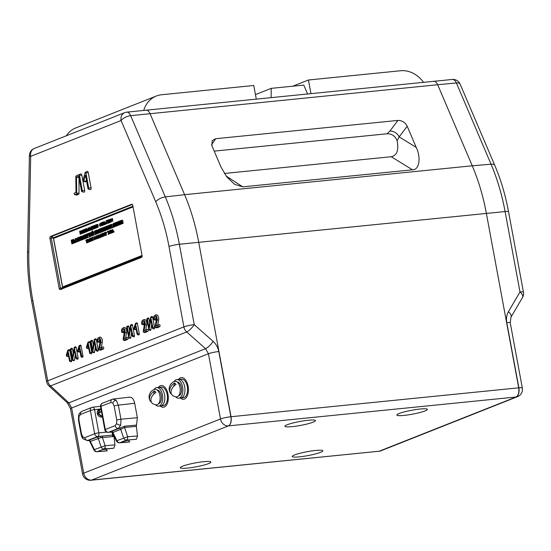 <?xml version="1.0" encoding="UTF-8"?>
<svg xmlns="http://www.w3.org/2000/svg" width="551" height="551" viewBox="0 0 551 551"><rect width="100%" height="100%" fill="white"/><g stroke="black" fill="none" stroke-linecap="round" stroke-linejoin="round"><path stroke-width="0.83" d="M142.413 323.74A2.018 1.088 84.3 0 1 143.474 321.343A2.018 1.088 84.3 0 1 144.5 322.914A2.018 1.088 84.3 0 1 144.507 324.174L143.198 331.337L143.522 332.212L146.366 331.123L146.139 329.911L144.052 330.738L145.161 324.697A3.258 1.763 -95.7 0 0 144.672 321.254A3.258 1.763 -95.7 0 0 142.792 320.186A3.258 1.763 -95.7 0 0 141.772 323.995L142.089 324.484L142.413 323.74L143.963 323.513A1.543 0.833 84.3 0 1 144.169 321.97M144.624 332.446A1.095 0.592 -95.7 0 0 144.817 332.549A1.095 0.592 -95.7 0 0 145.023 332.542L147.751 331.461A1.095 0.592 -95.7 0 0 148.123 330.166A1.095 0.592 -95.7 0 0 147.358 329.319L145.76 329.953L146.711 324.766A3.733 2.025 -95.7 0 0 146.146 320.82A3.733 2.025 -95.7 0 0 143.997 319.594L142.792 320.186M299.475 456.841A15.559 1.99 169.5 0 0 315.482 453.934A15.559 1.99 169.5 0 0 322.776 450.718A15.559 1.99 169.5 0 0 315.571 450.463A15.559 1.99 169.5 0 0 300.274 453.191A15.559 1.99 169.5 0 0 292.23 456.38A15.559 1.99 169.5 0 0 299.475 456.841M404.083 415.399A15.559 1.99 169.5 0 0 420.089 412.485A15.559 1.99 169.5 0 0 427.383 409.269A15.559 1.99 169.5 0 0 420.179 409.021A15.559 1.99 169.5 0 0 404.882 411.749A15.559 1.99 169.5 0 0 396.837 414.937A15.559 1.99 169.5 0 0 404.083 415.399M292.147 426.639A15.559 1.99 169.5 0 0 308.154 423.726A15.559 1.99 169.5 0 0 315.447 420.509A15.559 1.99 169.5 0 0 308.236 420.261A15.559 1.99 169.5 0 0 292.939 422.989A15.559 1.99 169.5 0 0 284.895 426.178A15.559 1.99 169.5 0 0 292.147 426.639M187.54 468.081A15.559 1.99 169.5 0 0 203.546 465.175A15.559 1.99 169.5 0 0 210.84 461.958A15.559 1.99 169.5 0 0 203.629 461.704A15.559 1.99 169.5 0 0 188.332 464.431A15.559 1.99 169.5 0 0 180.287 467.62A15.559 1.99 169.5 0 0 187.54 468.081M97.995 341.344A2.018 1.088 84.3 0 1 99.056 338.941A2.018 1.088 84.3 0 1 100.082 340.518A2.018 1.088 84.3 0 1 100.089 341.772L98.781 348.935L99.104 349.809L101.949 348.721L101.721 347.509L99.635 348.335L100.737 342.295A3.258 1.763 -95.7 0 0 100.254 338.851A3.258 1.763 -95.7 0 0 98.374 337.784A3.258 1.763 -95.7 0 0 97.355 341.592L97.672 342.081L97.995 341.344L99.545 341.11A1.543 0.833 84.3 0 1 99.752 339.568M100.206 350.043A1.095 0.592 -95.7 0 0 100.399 350.147A1.095 0.592 -95.7 0 0 100.606 350.14L103.333 349.058A1.095 0.592 -95.7 0 0 103.705 347.764A1.095 0.592 -95.7 0 0 102.941 346.916L101.343 347.55L102.293 342.364A3.733 2.025 -95.7 0 0 101.728 338.417A3.733 2.025 -95.7 0 0 99.579 337.191L98.374 337.784M122.294 331.716A2.018 1.088 84.3 0 1 123.355 329.312A2.018 1.088 84.3 0 1 124.381 330.889A2.018 1.088 84.3 0 1 124.395 332.15L123.08 339.313L123.403 340.181L126.248 339.092L126.021 337.887L123.934 338.713L125.043 332.666A3.258 1.763 -95.7 0 0 124.554 329.222A3.258 1.763 -95.7 0 0 122.673 328.155A3.258 1.763 -95.7 0 0 121.654 331.971L121.971 332.453L122.294 331.716L123.844 331.482A1.543 0.833 84.3 0 1 124.051 329.946M124.505 340.415A1.095 0.592 -95.7 0 0 124.698 340.525A1.095 0.592 -95.7 0 0 124.905 340.511L127.632 339.43A1.095 0.592 -95.7 0 0 128.004 338.135A1.095 0.592 -95.7 0 0 127.24 337.288L125.642 337.921L126.592 332.735A3.733 2.025 -95.7 0 0 126.034 328.789A3.733 2.025 -95.7 0 0 123.879 327.57L122.673 328.155M154.321 319.022A2.018 1.088 84.3 0 1 155.382 316.625A2.018 1.088 84.3 0 1 156.408 318.196A2.018 1.088 84.3 0 1 156.415 319.456L155.106 326.619L155.43 327.494L158.275 326.406L158.047 325.193L155.961 326.02L157.669 325.235L158.619 320.048A3.733 2.025 -95.7 0 0 158.054 316.102A3.733 2.025 -95.7 0 0 155.905 314.876L154.7 315.468A3.258 1.763 -95.7 0 0 153.681 319.277L153.998 319.766L154.321 319.022L155.871 318.795A1.543 0.833 84.3 0 1 156.078 317.252M156.532 327.728A1.095 0.592 -95.7 0 0 156.725 327.831A1.095 0.592 -95.7 0 0 156.932 327.824L159.659 326.743A1.095 0.592 -95.7 0 0 160.031 325.448A1.095 0.592 -95.7 0 0 159.267 324.601L157.669 325.235M158.047 325.193L159.267 324.601M155.961 326.02L157.069 319.979A3.258 1.763 -95.7 0 0 156.58 316.536A3.258 1.763 -95.7 0 0 154.7 315.468M158.275 326.406L159.659 326.743M153.998 319.766L155.292 320.103A1.095 0.592 -95.7 0 0 155.871 318.795M147.406 319.001L146.959 318.533L146.766 319.256L148.99 330.042L150.822 319.773L152.365 328.1L152.682 328.582L153.013 327.845L150.65 317.066L148.949 327.328L147.406 319.001L148.956 318.774A1.095 0.592 -95.7 0 0 148.164 317.941L146.959 318.533M149.665 322.61L148.956 318.774M152.682 328.582L153.984 328.919A1.095 0.592 -95.7 0 0 154.555 327.611L152.648 317.314A1.095 0.592 -95.7 0 0 151.856 316.481L150.65 317.066M148.99 330.042L150.292 330.386A1.095 0.592 -95.7 0 0 150.878 329.712L151.683 324.401M123.934 338.713L125.642 337.921M121.971 332.453L123.266 332.79A1.095 0.592 -95.7 0 0 123.844 331.482M99.635 348.335L101.343 347.55M97.672 342.081L98.966 342.419A1.095 0.592 -95.7 0 0 99.545 341.11M91.08 341.317L90.633 340.849L90.44 341.572L92.664 352.365L94.496 342.088L96.039 350.415L96.356 350.897L96.687 350.16L94.324 339.382L92.623 349.644L91.08 341.317L92.63 341.09A1.095 0.592 -95.7 0 0 91.838 340.256L90.633 340.849M93.339 344.926L92.63 341.09M96.356 350.897L97.658 351.235A1.095 0.592 -95.7 0 0 98.23 349.933L96.322 339.63A1.095 0.592 -95.7 0 0 95.53 338.796L94.324 339.382M92.664 352.365L93.959 352.702A1.095 0.592 -95.7 0 0 94.552 352.034L95.357 346.724M69.488 360.933L69.805 361.422L70.129 360.678L67.828 350.209L66.292 355.223L66.595 356.173L66.905 355.905L67.904 352.399L69.488 360.933M69.805 361.422L71.1 361.759A1.095 0.592 -95.7 0 0 71.678 360.45L69.825 350.45A1.095 0.592 -95.7 0 0 69.033 349.616L67.828 350.209M66.595 356.173L67.89 356.518A1.095 0.592 -95.7 0 0 68.441 356.029L68.524 355.739M87.953 188.518A0.778 0.42 -95.7 0 0 88.353 189.124A0.778 0.42 -95.7 0 0 88.759 188.194L85.928 172.904A0.778 0.42 -95.7 0 0 85.364 172.311A0.778 0.42 -95.7 0 0 85.136 172.635L83.001 180.129A0.778 0.42 -95.7 0 0 83.38 181.32A0.778 0.42 -95.7 0 0 83.773 180.976L85.46 175.06L87.953 188.518M88.353 189.124L90.295 189.634A1.495 0.806 -95.7 0 0 91.08 187.857L88.25 172.559A1.495 0.806 -95.7 0 0 87.168 171.423L85.364 172.311M83.38 181.32L85.329 181.83A1.495 0.806 -95.7 0 0 86.073 181.169L86.39 180.074M164.315 407.024A10.889 5.896 -95.7 0 0 167.979 394.172A10.889 5.896 -95.7 0 0 160.375 385.783A10.889 5.896 -95.7 0 0 158.392 387.422A10.889 5.896 -95.7 0 1 160.375 385.783A10.889 5.896 -95.7 0 1 167.979 394.172A10.889 5.896 -95.7 0 1 164.315 407.024A10.889 5.896 -95.7 0 1 160.258 405.997A10.889 5.896 -95.7 0 0 164.315 407.024M184.433 399.055A10.889 5.896 -95.7 0 0 188.098 386.203A10.889 5.896 -95.7 0 0 180.494 377.814A10.889 5.896 -95.7 0 0 178.51 379.446A10.889 5.896 -95.7 0 1 180.494 377.814A10.889 5.896 -95.7 0 1 188.098 386.203A10.889 5.896 -95.7 0 1 184.433 399.055A10.889 5.896 -95.7 0 1 180.377 398.029A10.889 5.896 -95.7 0 0 184.433 399.055M145.464 110.255C147.227 109.732 148.749 110.854 150.024 113.616L184.599 194.675L165.307 196.907A139.431 75.487 84.3 0 1 179.35 244.265L194.255 324.649A7.776 2.094 131.6 0 1 186.699 331.964L50.52 385.92A7.776 2.328 132.6 0 1 48.949 385.9L48.949 385.9A7.776 7.776 0 0 1 46.573 381.595A7.776 0.999 169.5 0 1 47.71 380.831A7.776 6.467 68.4 0 0 50.52 385.92L68.889 402.836A7.776 2.328 132.6 0 1 67.318 402.815L70.494 408.711A7.776 0.999 169.5 0 1 71.637 407.954L83.718 473.157L220.51 418.96L208.423 353.756L71.637 407.954L68.889 402.836L205.557 348.687L208.423 353.756A7.776 0.999 169.5 0 1 218.788 351.524C217.976 347.467 216.088 344.079 213.113 341.372A7.776 2.094 131.6 0 1 205.557 348.687L186.699 331.964A7.776 6.467 68.4 0 1 183.889 326.874L168.992 246.497A131.655 71.272 -95.7 0 0 155.733 201.783L121.075 120.531A7.776 3.272 -23.1 0 1 130.656 115.662L165.307 196.907A7.776 3.272 156.9 0 0 155.733 201.783M218.788 351.524L230.869 416.735A7.776 4.043 84 0 1 228.424 425.895L91.631 480.093A7.776 4.38 84.5 0 1 90.97 480.252L91.018 480.245M515.998 397.016C518.388 395.57 519.283 392.505 518.698 387.828L486.361 213.347A140.03 75.811 -95.7 0 0 472.255 165.789L184.599 194.675A140.03 75.811 84.3 0 1 198.704 242.233L231.041 416.714L518.863 387.814A7.776 4.38 84.5 0 1 516.08 397.009L228.424 425.895A7.776 6.467 68.4 0 1 220.51 418.96A7.776 0.999 169.5 0 1 230.869 416.735L231.041 416.714C231.64 421.391 230.8 424.449 228.513 425.889M494.798 165.403A7.776 3.272 156.9 0 0 491.051 164.198L456.393 82.953A7.776 3.272 156.9 0 1 460.14 84.151L494.798 165.403C500.88 179.709 505.467 195.157 508.552 211.749L523.45 292.133A7.776 0.999 169.5 0 0 519.992 291.94A7.776 3.761 -149.7 0 1 522.513 297.478L510.949 317.252A7.776 3.761 -149.7 0 0 508.421 311.714C506.624 314.903 506.08 318.533 506.782 322.604A7.776 0.999 169.5 0 1 510.24 322.796L522.32 388.007A7.776 0.999 -10.5 0 0 518.863 387.814L506.782 322.604M90.97 480.252A7.776 7.776 0 0 1 82.581 473.922A7.776 0.999 169.5 0 1 83.718 473.157A7.776 6.467 68.4 0 0 91.631 480.093L379.205 451.214L91.067 480.238M508.552 211.749A7.776 0.999 169.5 0 0 505.095 211.556A139.431 75.487 -95.7 0 0 491.051 164.198L472.255 165.789L437.68 84.73L130.656 115.662A7.776 4.029 84 0 0 126.771 112.142A7.776 7.776 0 0 0 124.719 112.645A7.776 6.467 68.4 0 0 121.075 120.531L30.677 156.346L28.817 252.062A7.776 1.419 -178.9 0 1 27.55 251.256C27.24 267.979 28.618 284.633 31.676 301.211L46.573 381.595M91.721 480.086L91.073 480.238M29.41 155.54A7.776 1.419 1.1 0 0 30.677 156.346A7.776 6.467 68.4 0 1 34.32 148.46A7.776 7.776 0 0 0 29.41 155.54L27.55 251.256M132.922 206.226L53.337 237.756L62.607 287.746L60.541 288.235L51.257 238.163L51.766 236.379L53.337 237.756L49.9 238.308L59.184 288.373A1.557 0.84 -95.7 0 0 60.155 289.599A1.557 0.84 -95.7 0 0 60.266 289.571L141.538 257.372A1.557 0.84 -95.7 0 0 142.062 255.54L132.784 205.468A1.557 0.84 -95.7 0 0 131.841 204.235A1.557 0.84 -95.7 0 0 131.696 204.269L50.423 236.469A1.557 0.84 -95.7 0 0 49.9 238.308M61.595 289.399L60.541 288.235L59.184 288.373M142.103 256.249L62.607 287.746L62.497 288.69M76.685 193.236L76.499 177.126L78.765 176.23L81.514 191.066A0.778 0.42 -95.7 0 0 81.913 191.672A0.778 0.42 -95.7 0 0 82.326 190.749L79.489 175.452A0.778 0.42 -95.7 0 0 78.945 174.853L76.093 175.983A0.778 0.42 -95.7 0 0 76.079 175.989A0.778 0.42 -95.7 0 0 75.811 176.657L75.99 192.437L74.475 193.043A0.778 0.42 -95.7 0 0 74.454 193.05A0.778 0.42 -95.7 0 0 74.192 193.842A0.778 0.42 -95.7 0 0 74.605 194.572A0.778 0.42 -95.7 0 0 74.757 194.565L76.396 193.911A0.778 0.42 -95.7 0 0 76.685 193.236L79.027 193.119L78.993 177.463M76.499 177.126L78.848 177.525M74.605 194.572L76.555 195.075A1.495 0.806 -95.7 0 0 76.837 195.061L78.476 194.413A1.495 0.806 -95.7 0 0 79.027 193.119M81.913 191.672L83.862 192.182A1.495 0.806 -95.7 0 0 84.647 190.405L81.81 175.108A1.495 0.806 -95.7 0 0 80.77 173.958L77.918 175.087A1.495 0.806 -95.7 0 0 77.884 175.101A1.495 0.806 -95.7 0 0 77.849 175.122M70.962 349.293L70.514 348.817L70.321 349.548L72.546 360.333L74.385 350.057L75.928 358.384L76.238 358.866L76.568 358.129L74.213 347.357L72.505 357.613L70.962 349.293L72.512 349.058A1.095 0.592 -95.7 0 0 71.72 348.225L70.514 348.817M73.221 352.895L72.512 349.058M76.238 358.866L77.539 359.204A1.095 0.592 -95.7 0 0 78.118 357.902L76.203 347.598A1.095 0.592 -95.7 0 0 75.411 346.765L74.213 347.357M72.546 360.333L73.848 360.671A1.095 0.592 -95.7 0 0 74.433 360.003L75.239 354.692M79.991 348.638L81.755 356.16M79.172 347.936L81.066 356.958L81.396 356.215L79.544 346.214L78.917 346.007L77.56 350.76L77.863 351.71L78.173 351.442L79.172 347.936M77.863 351.71L79.158 352.048A1.095 0.592 -95.7 0 0 79.709 351.566L79.792 351.276M79.819 346.18L79.647 346.786M79.544 346.214L81.087 345.987A1.095 0.592 -95.7 0 0 80.301 345.153L79.096 345.746M81.066 356.958L82.368 357.296A1.095 0.592 -95.7 0 0 82.946 355.987L81.087 345.987M81.396 356.215L82.946 355.987M89.606 352.964L89.923 353.446L90.247 352.709L87.946 342.24L86.411 347.254L86.714 348.204L87.024 347.929L88.022 344.43L89.606 352.964M89.923 353.446L91.218 353.79A1.095 0.592 -95.7 0 0 91.797 352.482L89.944 342.481A1.095 0.592 -95.7 0 0 89.152 341.648L87.946 342.24M86.714 348.204L88.008 348.542A1.095 0.592 -95.7 0 0 88.559 348.06L88.642 347.771M127.288 326.97L126.84 326.502L126.647 327.225L128.872 338.018L130.711 327.742L132.254 336.069L132.571 336.551L132.894 335.814L130.539 325.035L128.831 335.297L127.288 326.97L128.838 326.743A1.095 0.592 -95.7 0 0 128.046 325.91L126.84 326.502M129.547 330.579L128.838 326.743M132.571 336.551L133.865 336.888A1.095 0.592 -95.7 0 0 134.444 335.587L132.529 325.283A1.095 0.592 -95.7 0 0 131.744 324.449L130.539 325.035M128.872 338.018L130.174 338.355A1.095 0.592 -95.7 0 0 130.759 337.687L131.565 332.377M137.082 334.154L137.399 334.636L137.722 333.899L135.422 323.43L133.886 328.444L134.189 329.395L134.499 329.119L135.498 325.62L137.082 334.154M137.399 334.636L138.694 334.98A1.095 0.592 -95.7 0 0 139.272 333.672L137.419 323.671A1.095 0.592 -95.7 0 0 136.627 322.838L135.422 323.43M134.189 329.395L135.484 329.732A1.095 0.592 -95.7 0 0 136.035 329.25L136.118 328.961M144.052 330.738L145.76 329.953M142.089 324.484L143.384 324.821A1.095 0.592 -95.7 0 0 143.963 323.513M226.117 176.01L242.743 186.844L234.54 184.289L226.675 176.754L220.985 167.001L211.963 145.857L212.163 140.657L215.703 138.714L397.932 120.414C402.03 120.435 405.123 122.377 407.203 126.248L399.172 136.896L397.092 140.684C395.294 136.049 391.961 133.741 387.098 133.769L389.894 131.062A7.776 5.462 -143 0 1 399.172 136.896L416.225 147.399L407.203 126.248M224.388 173.469L391.231 156.718C396.995 155.534 398.952 150.189 397.092 140.684M214.215 151.126L387.098 133.769M416.225 147.399C421.281 157.896 419.249 170.08 412.485 169.804L391.231 156.718M242.743 186.844L412.485 169.804M460.14 84.151A7.776 7.776 0 0 0 452.247 79.461L126.771 112.142M432.948 81.39C434.794 80.859 436.371 81.968 437.68 84.73L456.393 82.953A7.776 4.394 84.6 0 0 452.247 79.461M271.113 97.548L271.25 88.353L303.794 85.088L307.534 93.89M255.457 94.614L271.25 88.353M153.984 389.605A9.333 5.055 84.3 0 1 156.732 387.587A9.333 5.055 84.3 0 1 161.725 392.222A9.333 5.055 84.3 0 1 162.269 401.961A9.333 5.055 84.3 0 1 158.592 406.163L160.678 405.956A9.333 5.055 -95.7 0 0 161.429 405.77A9.333 5.055 -95.7 0 0 164.687 395.453A9.333 5.055 -95.7 0 0 158.812 387.381A9.333 5.055 84.3 0 1 163.805 392.016A9.333 5.055 84.3 0 1 164.35 401.748A9.333 5.055 84.3 0 1 160.678 405.956L163.282 405.694A9.333 5.055 -95.7 0 0 164.033 405.508A9.333 5.055 -95.7 0 0 167.29 395.191A9.333 5.055 -95.7 0 0 161.415 387.119L158.812 387.381A9.333 5.055 -95.7 0 0 158.054 387.56M174.102 381.636A9.333 5.055 84.3 0 1 176.843 379.618A9.333 5.055 84.3 0 1 181.844 384.254A9.333 5.055 84.3 0 1 182.388 393.993A9.333 5.055 84.3 0 1 178.71 398.194L180.797 397.987A9.333 5.055 -95.7 0 0 181.548 397.801A9.333 5.055 -95.7 0 0 184.805 387.484A9.333 5.055 -95.7 0 0 178.93 379.405A9.333 5.055 84.3 0 1 183.924 384.047A9.333 5.055 84.3 0 1 184.468 393.779A9.333 5.055 84.3 0 1 180.797 397.987L183.393 397.726A9.333 5.055 -95.7 0 0 184.151 397.54A9.333 5.055 -95.7 0 0 187.409 387.222A9.333 5.055 -95.7 0 0 181.534 379.143L178.93 379.405A9.333 5.055 -95.7 0 0 178.173 379.591M292.829 86.183L308.436 80.005L400.591 70.748A28.315 23.528 -111.6 0 1 423.485 82.251M310.943 93.546L308.436 80.005M143.735 110.352A28.315 23.528 -111.6 0 1 156.298 96.032A28.315 23.528 -111.6 0 1 161.615 94.744L253.77 85.495L256.277 99.035M156.298 96.032L75.831 127.915A28.315 23.528 68.4 0 0 66.278 135.801M111.006 232.708L110.854 231.73M110.834 231.606L110.379 230.442M110.765 230.125L110.806 231.613L111.584 230.015L111.068 231.544L112.17 232.756L111.763 232.915L110.827 231.737L111.309 233.094L110.655 233.355L110.104 230.387L111.02 230.098L111.026 231.406M111.309 233.094L110.655 233.355M104.993 235.718L103.946 234.485L104.449 232.66L105.475 233.872L104.993 235.718M105.475 233.872L104.731 235.745L103.946 234.485M104.449 232.66L103.987 233.252M99.951 234.96L100.413 234.299L100.895 237.212M99.979 234.478L99.676 237.026M99.896 237.695L99.807 234.974L99.869 237.701M97.582 238.521L97.045 235.635L97.623 235.408L98.402 235.966L97.775 237.02L98.257 238.349L97.637 238.5M98.05 236.964L98.402 235.966M94.965 239.21L95.261 239.533L94.6 239.795L94.744 239.292L93.822 238.5L94.352 237.192L94.049 236.827L94.71 236.565L94.572 237.102L95.509 237.832L95.24 239.451L94.965 239.21M93.512 239.396L93.016 240.388L92.327 240.084L91.996 239.203L92.472 237.329L92.995 237.123L93.229 238.135L92.52 237.44L92.258 239.079L93.064 240.146L93.773 239.368L93.277 240.36L92.589 240.057M92.995 237.123L93.443 238.115M91.135 241.014L90.743 241.248M91.135 241.001L90.495 241.345L89.944 238.376L90.598 238.115L90.639 239.602L91.404 239.299L90.929 237.984L91.583 237.722L92.134 240.691L91.48 240.952L91.425 239.423L90.66 239.726L90.901 240.932L91.39 240.973M91.686 239.396L91.893 240.663M91.438 239.499L90.922 239.699L91.225 240.987M89.841 240.98L89.048 240.856L89.255 241.834L88.759 242.027L89.097 238.666L90.44 241.276L89.834 241.607L89.841 240.98M89.055 240.718L89.627 240.491L89.138 239.41L89.055 240.718M89.097 238.666L90.701 241.248M86.355 240.009L85.942 240.711L85.804 240.091L87.099 239.582L87.237 240.202L86.576 239.919L87.32 242.681L86.665 242.936L86.163 240.084M113.478 225.228L113.12 225.29L113.547 225.194L113.575 226.613M113.747 226.427L113.713 226.062M114.25 226.427L113.334 226.709L114.236 226.351M106.467 229.299L106.247 227.969M106.226 227.845L105.944 226.675M106.171 228.975L105.496 226.626L106.157 226.365L106.198 227.852L106.963 227.549L106.481 226.234L107.142 225.979L107.686 228.947L107.032 229.202L106.984 227.673L106.219 227.976L106.708 229.333L106.047 229.595L106.171 228.975M104.952 226.922L103.464 227.432L104.952 226.922L105.096 227.57L104.187 227.356L104.414 228.596L104.993 227.921L105.172 228.872L104.807 228.569M105.51 229.884L104.015 230.401L105.51 229.884L105.475 229.106L104.848 229.939L105.399 229.602M102.617 229.271L102.162 228.114M102.21 228.507L101.887 228.059L102.548 227.797L102.589 229.285L103.368 227.687L102.858 229.209L103.953 230.428L103.547 230.587L102.61 229.409L103.099 230.766L102.438 231.027L102.052 228.121M102.851 229.257L103.629 227.659L103.113 229.182L104.201 230.325M102.789 230.38L102.638 229.402M100.509 228.603L101.804 228.093L101.942 228.713L101.281 228.431L102.025 231.186L101.37 231.448L101.06 228.52L100.606 229.244L100.509 228.603M100.392 229.457L99.841 229.03L99.6 230.607L100.365 231.833L100.619 230.27M100.103 231.861L99.71 231.695L100.103 231.861L100.358 230.297L99.579 229.058L99.338 230.635L99.71 231.695L100.365 231.833M99.125 229.519L99.579 228.927L100.613 230.139L100.124 231.985L99.077 230.752L99.125 229.519M99.297 229.498L99.841 228.899L100.867 230.111L100.124 231.985M86.486 234.244L87.106 233.913L87.754 235.69L87.568 233.734L88.07 233.534L87.533 236.971L87.719 236.172L86.417 234.265M87.196 234.698L87.767 235.222M87.878 235.422L87.843 233.789M85.736 237.515L85.515 236.179M85.495 236.055L85.212 234.884M85.426 234.581L85.467 236.069L86.231 235.766L85.749 234.45L86.424 234.271L86.955 237.157L86.3 237.419L86.252 235.89L85.488 236.193L85.97 237.55L85.315 237.812L84.764 234.843L85.68 234.554L85.708 235.973M85.97 237.55L85.315 237.812M81.803 236.09L81.093 236.296L81.803 236.09L82.815 238.17L82.974 235.628L84.11 235.181L84.117 236.482M81.672 236.716L81.796 238.989L81.355 236.269M82.45 239.024L81.644 239.265L82.45 239.024L81.768 236.613L82.884 238.852L83.056 236.097L83.304 238.686L83.945 238.349M73.634 242.516L72.718 242.798L72.67 241.269L71.906 241.572L72.395 242.929L71.733 243.191L71.182 240.222L71.844 239.96L71.885 241.448L72.649 241.145L72.167 239.83L72.828 239.568L73.131 242.392L73.62 242.44M73.379 242.536L72.718 242.798M72.704 240.195L73.455 242.44M111.219 219.25L110.331 219.594L110.331 220.758L111.233 221.929M111.254 221.922L111.701 221.041M110.971 221.957L111.371 220.338L110.448 219.153L110.069 220.786L110.971 221.957M110.014 219.966L110.717 218.995L111.949 220.125L110.999 222.081L109.745 220.93L109.856 219.663L110.455 219.022L111.688 220.152L110.923 222.108M102.941 225.214L102.713 222.342L101.749 222.721L102.562 225.455L101.708 225.793L101.157 222.824L103.257 221.991L103.808 224.96L102.679 225.242L103.14 224.65M87.761 231.241L86.486 229.064L87.237 231.454L86.535 231.73L85.984 228.761L86.569 228.527L87.699 230.552L88.002 227.962L88.566 227.735L89.117 230.704L88.263 231.041L88.084 228.431L87.761 231.241M87.843 230.538L88.153 228.83M85.116 231.881L85.742 229.684L85.116 231.881L85.481 232.219L84.627 232.563L84.076 229.588L84.93 229.25L84.971 231.096M85.619 229.698L85.322 229.099L85.997 228.83M85.694 229.436L84.93 231.647M83.318 233.08L82.464 233.417L81.913 230.449L82.767 230.111L82.74 231.627L83.704 231.241L83.16 229.953L84.014 229.615L84.565 232.584L83.711 232.921L83.724 231.365L82.767 231.751L83.091 233.025M79.64 231.275L80.887 230.835L81.837 232.729L81.135 233.865L80.191 234.244L79.64 231.275M80.487 231.069L80.467 232.419L81.142 231.516L80.487 231.069L80.715 232.35M80.728 233.831L81.52 232.908L80.756 232.467L80.728 233.831M81.603 232.302L82.099 232.701L81.39 233.844L80.439 234.141M90.509 229.533L90.33 229.161L89.558 229.471L89.779 230.442L89.159 230.69L89.723 227.232L91.252 229.767L90.474 230.166L90.509 229.533M89.572 229.333L90.274 229.051L89.723 227.99L89.572 229.333M91.273 229.85L90.474 230.166M91.487 227.157L91.645 228.024L92.609 227.639L92.065 226.351L92.919 226.013L93.463 228.982L92.616 229.319L92.63 227.763L91.666 228.142L92.217 229.478L91.37 229.815L90.819 226.847L91.673 226.509L91.487 227.157M92.217 229.478L91.37 229.815M94.014 228.279L94.627 228.507L93.794 228.927L93.243 225.958L94.097 225.621L94.228 228.004L94.855 225.807L94.49 225.469L95.344 225.132L95.881 228.024L95.247 227.701L95.874 228.018M95.888 228.08L95.041 228.438L94.903 226.055L94.373 228.534M95.158 225.779L95.619 228.038M94.228 228.004L93.911 226.268M97.513 227.46L95.695 228.1L97.513 227.46L97.548 226.647L96.411 227.68L97.01 227.522M97.575 224.519L97.906 224.409L98.126 226.33L97.727 225.097M97.313 224.546L97.651 224.436L97.796 226.378L97.313 224.546M103.919 224.216L104.091 223.706M104.105 223.568L104.229 222.452M104.297 221.839L105.944 224.112L104.89 224.457L104.738 223.451L103.967 223.761L104.187 224.732L103.567 224.98L104.332 221.523M104.139 221.523L105.234 223.713L105.944 224.112M105.682 224.14L104.89 224.457M104.773 223.52L103.912 224.56L104.449 224.705L103.815 224.884M103.981 223.623L104.683 223.341L104.139 222.28L103.981 223.623M105.847 221.626L106.281 220.806M105.578 222.638L106.281 220.675L106.949 220.407L107.183 221.419L106.322 220.793L105.902 222.487L106.866 223.492L107.466 222.687L106.798 223.747L105.95 223.499L105.578 222.638M106.949 220.407L107.397 221.399M107.906 220.648L108.072 221.516L109.029 221.13L108.485 219.842L109.339 219.505L109.89 222.473L109.036 222.811L109.057 221.254L108.092 221.64L108.643 222.969L107.789 223.307L107.238 220.338L108.092 220.001L107.906 220.648M109.07 221.33L108.354 221.612L108.905 222.941L108.037 223.21M77.966 239.733L77.567 239.892L77.781 240.87L77.271 240.994M77.312 239.919L77.36 237.729L78.717 240.422L78.097 240.67L77.939 239.671L77.567 239.892M77.319 239.781L77.891 239.554L77.402 238.473L77.319 239.781M91.445 233.769L90.963 235.614L89.916 234.382L89.958 233.149L90.419 232.556L91.707 233.741L91.225 235.587M90.419 232.687L90.178 234.265L90.936 235.491L91.197 233.927L90.419 232.687M90.178 234.354L90.674 232.529L91.707 233.741M92.017 231.351L92.568 230.807L92.313 231.62L91.81 231.11L92.038 231.565L92.472 231.172M92.444 234.574L92.878 232.453L92.747 234.94L92.093 235.201L92.217 234.581M92.782 232.467L92.527 231.84L93.181 231.585L93.732 234.554L93.078 234.809L92.878 232.453M92.141 234.354L92.83 232.212M96.645 232.439L95.998 231.999L96.246 233.314L96.645 232.439L96.308 231.923M96.363 231.916L96.494 233.225M95.289 230.669L96.404 230.228L96.542 230.883L95.743 230.621L95.97 231.819L96.907 232.315L96.494 233.383L95.833 233.645L95.289 230.669M96.907 232.315L96.749 233.355L96.081 233.541M97.486 231.351L97.995 232.859L97.437 233.004M97.52 232.784L97.19 233.107L96.639 230.132L97.093 229.96L98.106 232.033L98.264 229.491L98.698 229.319L99.249 232.288L98.595 232.55L98.347 229.967L98.174 232.715L97.059 230.476L97.775 232.756M113.809 223.32L114.87 224.464M114.856 222.921L114.89 224.367L115.579 222.866L115.166 224.367L116.109 225.607L115.717 225.765L114.952 224.519L115.407 225.889L114.753 226.144L114.704 224.615L114.05 226.427L114.436 224.656L113.706 223.327L114.608 224.491L114.202 223.176L115.118 222.893L115.118 224.14M114.463 223.933L114.608 224.491M116.53 222.384L116.082 222.563L116.316 223.802L116.895 223.127L117.067 224.078L116.337 223.926L116.523 224.939L117.005 225.118L117.411 224.298L117.411 225.09L116.171 225.586L115.627 222.611L116.846 222.129L116.95 222.797L116.53 222.384M117.411 225.09L116.171 225.586M117.997 221.839L118.01 223.176M118.789 222.941L117.762 223.272L118.789 222.941L118.313 221.626L119.429 221.109L119.629 223.458L119.76 220.979L120.414 220.717L121.206 223.575M120.297 221.337L120.903 223.21M120.648 223.238L120.965 223.685L120.311 223.947L120.104 221.592L119.677 223.706L120.242 224.05L119.326 224.333L118.789 221.447M119.98 224.078L119.326 224.333M120.703 220.793L121.702 220.207L121.847 220.855L121.564 220.434L120.938 220.641L121.172 221.881L121.75 221.206L121.923 222.156L121.192 222.005L121.378 223.017L121.861 223.196L122.267 222.37L122.267 223.169L121.027 223.658L120.552 221.316M121.723 220.276L122.108 220.827L121.647 220.434M122.122 223.169L122.529 222.342L122.529 223.141L121.275 223.561M71.857 243.9L123.155 223.327M87.761 239.313L86.927 239.568L87.761 239.313L88.539 239.871L87.912 240.925L88.394 242.254L87.471 242.536L88.394 242.254M87.506 239.995L87.595 241.917L87.182 239.547M96.604 239.024L96.06 238.728L96.701 238.872L96.59 236.227L95.902 236.496L96.315 238.707M95.964 238.583L95.626 237.336M96.466 239.024L95.681 237.763M95.722 236.524L96.294 235.904L97.21 237.15L96.728 238.996M95.64 236.537L95.922 235.959L97.21 237.15M101.804 236.241L101.012 236.117L101.219 237.095L100.723 237.288L101.012 233.941L102.403 236.537L101.797 236.868L101.804 236.241M101.253 234.361L102.665 236.51L102.045 236.765M101.019 235.98L101.584 235.752L101.102 234.664L101.019 235.98M102.307 236.138L102.665 236.51L102.307 236.138M101.969 233.61L103.257 233.101L103.402 233.72L102.734 233.438L103.485 236.2L102.823 236.455L102.52 233.528L102.066 234.251L101.969 233.61M108.575 234.065L108.051 231.413L108.795 234.168L108.141 234.43L108.258 233.803M112.542 229.374L113.899 232.067L113.279 232.315L113.12 231.317L112.494 231.565L112.7 232.543L112.204 232.742L112.542 229.374L114.147 231.964L113.527 232.219M112.5 231.427L113.065 231.206L112.583 230.118L112.5 231.427M113.148 231.386L112.748 231.537L112.962 232.522L112.452 232.646M112.562 232.494L112.638 231.51M112.645 231.372L112.7 230.387M107.803 231.51L107.424 232.205L107.28 231.578L108.575 231.069L108.712 231.695L108.051 231.413M105.895 232.129L106.667 232.687L106.04 233.741L106.522 235.07L105.854 235.256M106.019 235.043L105.813 233.769M105.785 233.652L105.537 232.467M102.589 233.576L102.328 234.223L102.238 233.645M103.154 233.349L103.746 236.172L103.071 236.358M103.244 236.152L102.748 233.507M101.666 235.931L101.267 236.09L101.48 237.068L100.971 237.192M101.081 237.04L101.157 236.055M101.164 235.918L101.219 234.933M87.719 242.44L87.857 241.889M123.114 222.955L123.018 222.459L123.114 222.955M122.735 220.173L122.907 222.108L122.735 220.173M121.606 220.455L121.199 220.614L121.413 221.778M121.75 221.86L121.84 223.286M121.42 223.437L121.22 221.991M121.199 221.867L120.958 220.765M119.443 221.178L119.767 222.776M119.815 223.024L120.18 221.998M121.213 223.589L120.566 223.92L120.676 223.231M120.228 222.246L120.242 224.05M119.567 224.229L119.691 223.63M119.65 223.382L119.05 221.419M118.975 221.454L119.333 224.264M119.512 224.319L118.864 224.594L118.816 223.065L118.045 223.369L118.534 224.725L117.88 224.987L117.797 223.265M117.79 223.258L117.329 222.019L117.735 221.853M116.867 222.198L117.253 222.756L116.791 222.363M116.75 222.377L116.344 222.535L116.564 223.706M116.895 223.782L116.984 225.207M117.267 225.097L117.673 224.271L117.673 225.07M116.564 225.359L116.364 223.913M116.344 223.789L116.103 222.687M115.255 224.884L115.669 225.862L115.014 226.124L114.939 224.601M114.932 224.601L114.312 226.399L114.691 224.622M114.925 224.36L114.477 223.231M115.152 224.34L115.834 222.838L115.428 224.34L116.351 225.504M116.364 225.566L115.972 225.738L115.214 224.491M115.972 225.738L115.682 225.173M110.689 227.742L110.393 224.898M110.152 224.994L109.628 225.201L110.379 227.956L109.718 228.217L109.188 225.331M110.565 224.705L111.102 227.591L110.448 227.852L110.138 224.918L109.374 225.221L110.117 227.983L109.463 228.245L108.912 225.276L110.627 224.67M110.827 224.684L111.364 227.57L110.689 227.756M108.671 227.57L108.271 227.728L108.485 228.706L107.975 228.83M108.086 228.679L108.161 227.694M108.168 227.563L108.223 226.571M108.258 226L109.67 228.148L109.05 228.403M99.008 232.246L98.601 230.063M98.539 231.007L98.202 232.267M97.493 232.977L97.568 232.453M97.121 230.022L98.133 231.537M98.236 231.744L98.457 230.545M98.712 229.395L99.511 232.26L98.836 232.453M96.418 230.297L96.804 230.855L96.005 230.594L96.218 231.73M96.762 230.876L96.273 230.49M96.287 231.764L97.162 232.288M96.081 233.534L96.218 232.99M95.998 231.806L95.564 230.731M92.155 234.271L91.542 232.233L92.203 231.971L92.279 233.672M79.062 238.597L79.427 237.77L79.034 237.364L78.731 238.197L78.607 237.536M78.614 237.309L79.64 237.688L79.454 238.549L79.943 239.189L79.578 240.202L78.951 239.795L79.475 240.022M79.578 240.202L78.951 239.795M77.381 240.849L77.457 239.905M77.464 239.726L77.519 238.735M77.553 238.17L78.965 240.312L78.345 240.573M74.357 241.166L73.965 241.324L74.171 242.302L73.662 242.426M73.772 242.275L73.848 241.29M73.855 241.152L73.91 240.167M73.944 239.595L75.356 241.744L74.736 241.999M108.106 220.069L108.313 221.419M109.353 219.58L110.152 222.446L109.284 222.714M106.584 220.765L106.164 222.459L107.128 223.472L107.727 222.659L107.059 223.72L106.212 223.479M106.543 220.648L106.984 220.607M103.96 224.718L104.043 224.209M98.25 227.205L98.161 226.716L98.25 227.205M95.943 227.997L95.406 225.104L96.962 224.484L97.107 225.139L96.762 224.739L95.998 225.001L96.225 226.241L96.962 225.504L97.134 226.454L96.253 226.365L96.439 227.377M91.686 226.578L91.893 227.921M92.933 226.082L93.725 228.954L92.864 229.223M92.644 227.839L91.927 228.121L92.478 229.45M90.357 229.23L89.813 229.443L90.033 230.414L89.4 230.594M89.544 230.428L89.682 229.416M89.696 229.278L89.82 228.169M89.882 227.549L91.514 229.746M133.053 206.914L53.578 238.397L62.58 286.954L142.048 255.464M80.756 230.91L81.734 231.386L81.865 232.274M86.19 228.817L86.727 231.73L85.873 232.067L85.742 229.684M88.243 229.292L87.795 230.917M86.886 229.774L87.492 231.427L86.782 231.634M86.851 231.592L86.672 229.395M86.603 228.589L87.747 230.146M88.58 227.811L89.29 230.628M89.358 230.607L88.511 230.945M99.332 225.132L100.041 223.224L101.281 224.353L100.585 226.282L99.332 225.132M112.163 218.74L112.494 218.63L112.707 220.552L112.314 219.319M112.838 221.426L112.748 220.93L112.838 221.426M71.857 240.029L72.133 241.352M72.746 240.257L72.615 239.878M72.842 239.644L72.966 240.167M73.138 242.509L73.09 242.089M72.684 241.345L72.167 241.545L72.649 242.901L71.981 243.094M72.153 242.895L71.933 241.565M71.912 241.441L71.63 240.27M76.024 238.376L76.803 238.941L76.176 239.988L76.651 241.317L75.983 241.503M76.155 241.29L75.942 240.016M75.921 239.899L75.673 238.714M79.985 238.39L80.033 237.15M80.026 237.157L80.487 236.572L81.514 237.777L80.77 239.651L79.723 238.418L79.771 237.185L80.226 236.593L81.252 237.805L80.77 239.651M83.394 235.552L83.89 238.363M84.151 236.668L84.93 235.063L84.413 236.593L85.501 237.729M85.508 237.791L85.074 237.908M84.213 237.026L84.661 238.149L83.986 238.335M83.986 238.321L83.938 236.806M83.917 236.682L83.47 235.518M86.459 235.752L86.19 234.499M86.631 234.265L87.216 237.13L86.548 237.323M86.714 237.123L86.486 235.876M86.266 235.959L85.749 236.165L86.231 237.522M87.12 233.982L87.457 234.671M88.346 233.59L87.857 235.931M88.814 233.445L88.553 234.092L88.47 233.514M89.503 233.039L89.882 233.521M89.875 233.569L89.455 233.19M89.379 233.225L89.971 236.042L89.303 236.227M89.476 236.021L88.98 233.383M94.18 232.77L94.676 230.945L95.709 232.157L95.227 234.003L94.18 232.77M94.221 231.537L94.676 230.945M99.338 230.724L99.387 229.491M101.129 228.569L100.867 229.216L100.785 228.637M101.694 228.341L102.286 231.165L101.618 231.351M101.783 231.144L101.294 228.5M104.208 230.38L103.774 230.497M102.913 229.622L103.354 230.738L102.686 230.924M102.686 230.917L102.817 230.373M102.562 227.866L102.817 229.071M104.731 228.603L104.628 229.733L105.103 229.912M104.263 230.304L103.726 227.405M106.171 226.44L106.439 227.756M107.19 227.535L106.928 226.282M107.149 226.048L107.769 228.844M107.934 228.844L107.28 229.106M107.445 228.913L107.218 227.659M106.997 227.749L106.481 227.956L106.963 229.306L106.295 229.498M111.454 224.34L112.225 224.904L111.605 225.951L112.08 227.281L111.412 227.467M111.584 227.253L111.371 225.979M111.323 225.862L111.708 225.056L111.082 224.594L111.323 225.862L111.095 224.677M113.568 223.506L112.59 224.684L113.113 225.256L112.659 227.053L113.375 225.263M114.174 226.365L113.658 223.561M89.703 240.67L89.31 240.828L89.517 241.806L89.007 241.93M89.117 241.779L89.193 240.794M89.2 240.663L89.255 239.671M90.701 241.262L90.082 241.51M90.612 238.184L90.887 239.506M91.638 239.286L91.37 238.032M91.597 237.798L92.396 240.67L91.721 240.856M90.908 241.049L90.695 239.726M90.667 239.595L90.385 238.425M92.782 237.419L92.52 239.051L93.326 240.119M92.258 239.175L93.078 237.302M99.662 237.274L98.774 235.456L99.456 237.867L98.911 238.087L98.36 235.119L98.808 234.94L99.593 236.544M100.95 237.199L100.31 237.529L100.068 234.946M109.759 233.624L109.374 233.452L110.021 233.596L109.635 233.424L110.021 233.596L110.276 232.033L109.904 230.952L109.215 231.22L109.374 233.452L109.043 231.248L109.497 230.662L110.531 231.868L110.048 233.72L109.511 233.59M111.061 231.585L111.846 229.987L111.33 231.516L112.411 232.653L111.984 232.825M111.13 231.95L111.571 233.066M110.903 233.245L111.033 232.708M113.582 223.465L113.113 223.685M106.061 233.714L106.26 235.098L105.606 235.36L105.055 232.384L105.634 232.157L106.405 232.715L106.061 233.714M105.758 233.652L106.15 232.846L105.675 232.274L105.758 233.652M112.259 218.802L112.383 220.6L111.901 218.761L112.011 218.403L112.259 218.802M95.943 237.646L95.902 236.496M95.681 237.674L96.053 238.728M95.247 237.936L94.607 237.267L94.93 239.044L95.247 237.936M94.93 239.044L94.607 237.267M81.087 232.419L80.983 233.789M105.269 234.285L104.855 232.956L104.167 233.225L104.966 235.594M95.089 231.241L94.4 231.51L94.441 232.653L95.199 233.879L95.454 232.315L95.089 231.241L94.421 231.103L95.089 231.241M94.827 231.262L94.421 231.103M80.226 236.73L79.985 238.301L80.749 239.533L81.004 237.97L80.398 236.71M81.038 237.123L80.487 236.703L80.246 238.28L81.004 239.506L81.266 237.942M80.618 239.334L81.004 239.506M113.299 223.837L113.265 225.097L113.299 223.837M111.619 225.924L111.825 227.308L111.164 227.57L110.613 224.601L111.192 224.367L111.97 224.925L111.619 225.924M108.809 227.88L108.017 227.756L108.223 228.734L107.727 228.927L108.017 225.579L109.408 228.176L108.802 228.507L108.809 227.88M108.024 227.618L108.595 227.391L108.106 226.309L108.024 227.618M83.862 235.284L83.89 236.696L84.675 235.091L84.158 236.62L85.253 237.832L84.847 237.991L83.91 236.813L84.399 238.17L83.745 238.431L83.208 235.546M78.511 238.204L78.304 237.357L78.821 237.15L79.385 237.715L79.316 240.229L78.697 239.823L79.22 240.05L79.413 239.272L78.827 238.783L79.165 237.798L78.772 237.391L78.511 238.204M88.201 233.479L89.489 232.97L89.627 233.59L88.966 233.307L89.71 236.069L89.055 236.324L88.745 233.397L88.298 234.12L88.201 233.479M100.075 226.027L100.557 226.158L100.957 224.539L100.041 223.355L99.655 224.987L100.557 226.158L100.075 226.027M99.821 226.055L100.303 226.185M74.495 241.476L74.33 241.097L73.703 241.352L73.91 242.33L73.414 242.523L73.751 239.162L75.094 241.772L74.488 242.103L74.495 241.476M73.71 241.214L74.282 240.987L73.793 239.899L73.71 241.214M76.19 239.96L76.396 241.345L75.735 241.607L75.191 238.638L75.769 238.404L76.541 238.962L76.19 239.96M75.893 239.899L76.279 239.093L75.804 238.521L75.893 239.899M120.759 429.332L120.752 429.332A1.557 1.295 68.4 0 0 119.285 428.306L118.334 428.389L120.752 425.041L120.944 419.208L137.357 417.706L136.366 426.378L124.574 427.459L120.759 429.332A1.557 1.288 68.6 0 0 119.305 428.299L124.767 426.171L136.558 425.09M101.432 411.418L98.409 413.023M98.457 413.298L101.48 411.652M129.258 397.299C131.772 396.823 133.583 398.821 134.685 403.291L118.341 405.13L116.158 400.233L112.907 399.138M125.139 440.642L128.755 440.352L129.719 441.902L120.827 442.35L127.742 440.015L136.373 439.264L137.481 435.979L127.66 436.771A3.113 1.66 85.4 0 1 126.537 440.063A3.113 2.583 68.4 0 1 123.624 438.011L120.752 429.332L112.907 432.445L116.895 440.676L127.66 436.771L124.574 427.459A1.557 0.826 84.8 0 1 124.767 426.171M116.158 400.233A3.113 2.108 137.8 0 0 112.845 403.084L110.889 402.43A3.113 2.583 -111.6 0 1 112.349 399.275L113.451 398.993M100.916 408.952L94.558 409.662A3.113 1.667 -96.4 0 0 92.63 407.203L92.63 407.203A3.113 1.667 -96.4 0 0 92.389 407.265A3.113 2.583 -111.6 0 0 91.831 407.403L81.947 411.322A3.113 2.583 68.4 0 0 80.487 414.476L79.027 416.487L78.917 419.986L81.527 434.064L82.829 437.005L84.785 437.659L94.669 433.747L90.371 410.557A3.113 0.399 -10.5 0 1 94.558 409.662L98.856 432.845A3.113 1.66 84.8 0 1 97.809 436.523L87.203 440.6M98.271 412.127L98.312 413.085L97.265 413.312C97.045 411.032 97.885 409.662 99.779 409.193A0.778 0.42 -97 0 0 99.876 409.483M102.465 416.983L101.239 417.086C99.249 417.011 97.94 415.86 97.32 413.622L97.265 413.312M97.32 413.622L98.374 413.395L101.508 416.163L102.3 416.101M98.367 413.174L98.319 412.899C98.622 408.491 100.165 409.985 101.122 408.863M98.601 413.904L98.519 413.953C99.338 415.461 100.606 416.088 102.314 415.847M98.367 413.16L100.206 415.537L101.804 415.881M102.259 415.867L101.508 416.163A0.778 0.413 85.3 0 0 101.239 417.086M134.685 403.291L137.357 417.706M112.349 399.275L102.465 403.187A3.113 2.583 68.4 0 0 101.005 406.342L105.303 429.532A3.113 0.399 -10.5 0 0 104.848 429.835A3.113 3.113 0 0 0 108.175 432.37L108.182 432.37A3.113 1.701 -95.1 0 0 108.451 432.308L111.33 432.053L111.44 431.419L119.305 428.299M112.907 432.445L112.845 432.9L112.907 432.445A1.557 1.295 68.4 0 0 111.44 431.419M111.646 432.012A1.557 1.371 -85.7 0 0 111.33 432.053L111.729 432.039M121.316 442.563A3.113 1.694 -94.5 0 0 121.192 442.205M136.373 439.264L126.537 440.063L119.801 442.735A3.113 2.583 68.4 0 1 116.895 440.676L116.481 441.055A3.113 3.113 0 0 0 119.519 442.797L119.526 442.797A3.113 1.694 -94.5 0 0 119.801 442.735L129.719 441.902M137.481 435.979L136.366 426.378M129.561 441.971L119.526 442.797M127.632 440.442L127.515 440.097M113.981 435.882L113.981 436.537L112.659 436.661A1.557 0.826 84.8 0 1 113.21 435.014L113.54 434.987M113.058 433.981L112.941 435.008L113.499 434.897M112.542 432.921L112.087 432.928L111.998 431.647M82.829 437.005A3.113 2.108 -42.2 0 0 83.132 438.83L87.272 440.593L88.422 440.49L96.756 437.232L100.723 436.254L112.748 435.035A0.778 0.751 152 0 1 112.941 435.008M112.659 436.661L112.239 436.661L112.748 435.063L112.087 432.928M112.239 436.661L100.881 437.639L90.371 441.372L88.422 440.49M102.879 435.965A1.557 0.826 -95.2 0 0 102.431 437.556L105.131 445.697A3.113 1.66 85.4 0 1 104.001 448.989L97.272 451.662L107.032 450.897L96.997 451.724A3.113 1.694 -94.5 0 0 97.272 451.662A3.113 2.583 68.4 0 1 94.359 449.602L105.131 445.697L114.952 444.905L113.981 436.537M106.687 432.129L98.856 432.845A3.113 0.399 -10.5 0 0 94.669 433.747A3.113 2.583 68.4 0 0 97.809 436.523L100.723 436.254L100.881 437.639M96.756 437.232A1.557 1.295 -111.6 0 1 98.223 438.265L101.095 446.937A3.113 2.583 68.4 0 0 104.001 448.989L113.843 448.197L103.106 449.368L98.298 451.276L98.787 451.489A3.113 1.694 -94.5 0 0 98.663 451.131M88.904 440.345A1.557 1.295 -111.6 0 1 90.371 441.372L94.359 449.602L93.952 449.981A3.113 3.113 0 0 0 96.99 451.724M84.785 437.659A3.113 2.583 -111.6 0 0 87.926 440.435L88.89 440.352A1.557 1.302 -111.8 0 1 90.364 441.372M114.952 444.905L113.843 448.197M105.696 448.369L107.19 450.828L98.787 451.489M102.61 449.568L106.226 449.285M152.73 403.621A7.81 5.296 -42.2 0 1 152.579 403.525A7.934 7.934 0 0 0 156.126 404.827A7.81 4.229 -95.7 0 0 160.038 399.503A7.81 4.229 -95.7 0 0 157.696 390.542A7.81 4.229 -95.7 0 0 154.576 389.385A7.934 7.934 0 0 0 150.024 400.701A7.81 5.296 137.8 0 0 151.332 402.085M153.55 394.358L154.528 390.941A6.826 3.699 84.3 0 1 155.251 391.582A6.826 3.699 84.3 0 1 155.905 392.47A7.81 5.296 -42.2 0 0 152.579 403.525M154.528 390.941A7.81 5.296 137.8 0 0 150.024 400.701M157.097 389.977A6.922 3.747 84.3 0 1 161.388 396.5A6.922 3.747 84.3 0 1 158.481 403.745M158.592 406.163A9.333 5.055 84.3 0 1 155.499 404.73M178.71 398.194A9.333 5.055 84.3 0 1 175.617 396.761M177.215 382.008A6.922 3.747 84.3 0 1 181.506 388.531A6.922 3.747 84.3 0 1 178.6 395.776M172.842 395.646A7.81 5.296 -42.2 0 1 172.697 395.556A7.934 7.934 0 0 0 176.244 396.858A7.81 4.229 -95.7 0 0 180.156 391.534A7.81 4.229 -95.7 0 0 177.815 382.573A7.81 4.229 -95.7 0 0 174.695 381.416A7.934 7.934 0 0 0 170.142 392.732A7.81 5.296 137.8 0 0 171.451 394.117M173.668 386.389L174.639 382.973A6.826 3.699 84.3 0 1 175.37 383.613A6.826 3.699 84.3 0 1 176.024 384.495A7.81 5.296 -42.2 0 0 172.697 395.556M174.639 382.973A7.81 5.296 137.8 0 0 170.142 392.732M143.639 332.205L145.023 332.542M99.221 349.802L100.606 350.14M123.52 340.174L124.905 340.511M155.547 327.487L156.932 327.824M157.069 319.979L158.619 320.048M151.098 317.541L152.648 317.314M153.013 327.845L154.555 327.611M149.328 329.663L150.878 329.712M125.043 332.666L126.592 332.735M126.021 337.887L127.24 337.288M126.248 339.092L127.632 339.43M100.737 342.295L102.293 342.364M101.721 347.509L102.941 346.916M101.949 348.721L103.333 349.058M94.772 339.857L96.322 339.63M96.687 350.16L98.23 349.933M92.995 351.986L94.552 352.034M70.129 360.678L71.678 360.45M66.905 355.905L68.441 356.029M68.276 350.684L69.825 350.45M88.759 188.194L91.08 187.857M83.773 180.976L86.073 181.169M85.928 172.904L88.25 172.559M28.817 252.062A131.655 71.272 -95.7 0 0 32.812 300.453A7.776 0.999 169.5 0 0 31.676 301.211M32.812 300.453L47.71 380.831L183.889 326.874A7.776 0.999 169.5 0 1 194.255 324.649L213.113 341.372M508.421 311.714L519.992 291.94L505.095 211.556L179.35 244.265A7.776 0.999 169.5 0 0 168.992 246.497M379.205 451.214L516.08 397.009A7.776 6.467 68.4 0 0 517.541 396.658A7.776 7.776 0 0 0 522.32 388.007M378.647 451.365A7.776 4.043 84 0 0 378.695 451.359A7.776 4.043 84 0 0 379.288 451.207A7.776 6.467 68.4 0 0 380.748 450.856L517.541 396.658M50.423 236.469L51.766 236.379L132.323 204.462M76.396 193.911L78.476 194.413M74.757 194.565L76.837 195.061M76.093 175.983L77.918 175.087M78.945 174.853L80.77 173.958M79.489 175.452L81.81 175.108M82.326 190.749L84.647 190.405M74.66 347.826L76.203 347.598M76.568 358.129L78.118 357.902M72.884 359.955L74.433 360.003M78.173 351.442L79.709 351.566M90.247 352.709L91.797 352.482M87.024 347.929L88.559 348.06M88.394 342.708L89.944 342.481M130.986 325.51L132.529 325.283M132.894 335.814L134.444 335.587M129.209 337.639L130.759 337.687M137.722 333.899L139.272 333.672M134.499 329.119L136.035 329.25M135.87 323.898L137.419 323.671M145.161 324.697L146.711 324.766M146.139 329.911L147.358 329.319M146.366 331.123L147.751 331.461M215.703 138.714L211.584 144.741M389.894 131.062L397.932 120.414M120.752 425.041A3.113 1.55 -164.1 0 1 116.647 423.609L115.187 425.613A3.113 2.583 -111.6 0 0 118.334 428.389L108.451 432.308A3.113 2.583 68.4 0 1 105.303 429.532L115.187 425.613M99.662 412.017A3.113 2.583 -111.6 0 1 100.971 408.932M83.132 438.83C82.388 438.3 81.706 436.812 81.073 434.374A3.113 0.399 -10.5 0 1 81.527 434.064M81.947 411.322C79.847 412.775 78.745 414.125 78.641 415.371L78.641 415.371A3.113 1.55 15.9 0 0 79.027 416.487M112.845 403.084L114.147 406.025A3.113 0.399 169.5 0 1 118.341 405.13L120.944 419.208A3.113 0.399 -10.5 0 0 116.757 420.11L114.147 406.025M110.889 402.43L101.005 406.342A3.113 0.399 169.5 0 0 100.551 406.652A3.113 3.113 0 0 1 102.465 403.187M78.641 415.371L78.462 420.289A3.113 0.399 -10.5 0 1 78.917 419.986M80.487 414.476L90.371 410.557A3.113 2.583 -111.6 0 1 91.831 407.403A3.113 3.113 0 0 1 92.623 407.203L100.509 406.321M99.779 409.193L100.592 409.09M102.162 415.351L102.252 415.833M116.757 420.11L116.647 423.609M143.522 332.212L144.817 332.549M99.104 349.809L100.399 350.147M123.403 340.181L124.698 340.525M155.43 327.494L156.725 327.831M510.949 317.252L510.24 322.796M380.748 450.856A7.776 7.776 0 0 1 378.695 451.359L378.599 451.365M522.513 297.478A7.776 7.776 0 0 0 523.45 292.133M82.581 473.922L70.494 408.711M67.318 402.815L48.949 385.9M76.079 175.989L77.884 175.101M124.719 112.645L34.32 148.46M104.848 429.835L100.551 406.652M78.462 420.289L81.073 434.374M113.506 398.986L129.864 397.147M116.481 441.055L111.715 432.018M108.182 432.37L111.757 432.053M93.952 449.981L89.751 441.31M156.732 387.587L158.812 387.381M176.843 379.618L178.93 379.405"/></g></svg>
